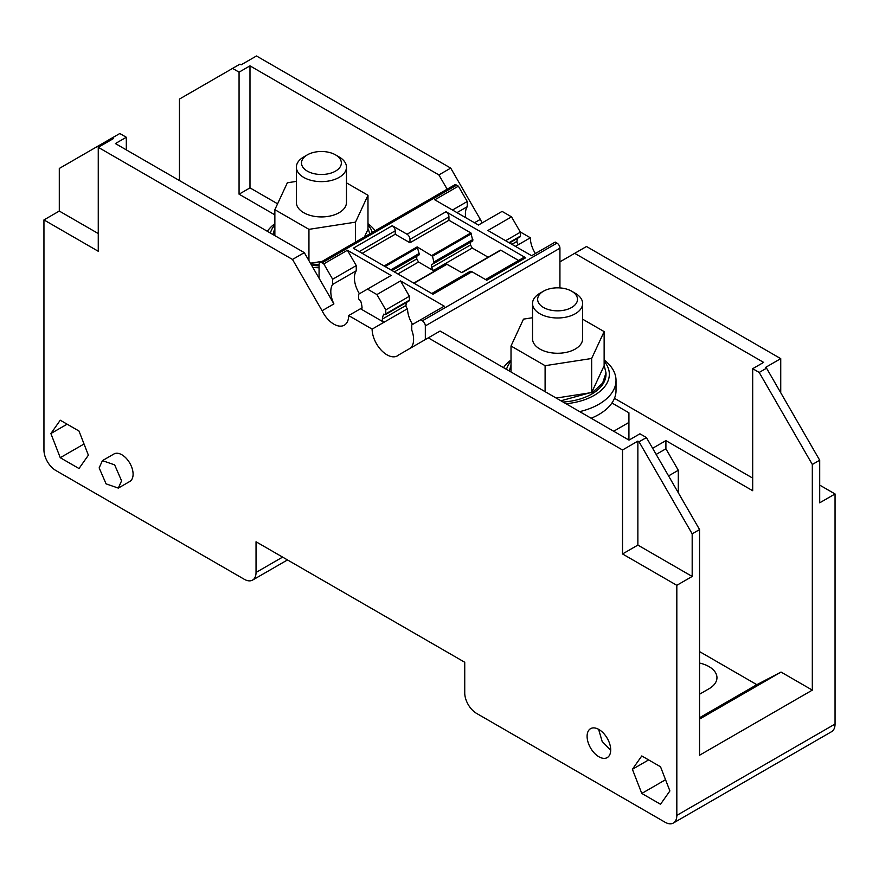 <?xml version="1.0" encoding="UTF-8"?>
<svg xmlns="http://www.w3.org/2000/svg" width="879" height="879" viewBox="0 0 879 879"><rect width="100%" height="100%" fill="white"/><g stroke="black" fill="none" stroke-linecap="round" stroke-linejoin="round"><path stroke-width="1.32" d="M413.855 283.17L446.653 264.129L461.827 272.688L500.799 250.196L518.566 260.459M431.787 293.52L469.88 271.523A4.175 2.406 60 0 1 471.968 271.732L433.006 294.223L353.303 248.208L392.265 225.716L407.032 234.232L445.994 211.74L525.697 257.756A4.175 2.406 -120 0 0 523.609 257.547L485.505 279.544M525.697 257.756L486.735 280.247L471.968 271.732M500.799 250.196L461.673 272.6M392.265 225.716A4.175 2.406 -120 0 1 395.22 230.825L395.22 234.232L409.977 242.758L448.949 220.255L448.949 216.849A4.175 2.406 -120 0 0 445.994 211.74M448.949 220.255L470.891 232.935L472.858 240.879L470.496 242.241L470.496 244.966L472.265 248.043L488.153 257.206M397.879 273.94L418.547 262.008L433.303 270.534L472.265 248.043M418.547 262.008L416.767 258.942L394.341 271.897M416.767 258.942L416.767 256.218L391.979 270.534L419.129 254.855L419.129 253.493L390.792 269.853M416.767 256.218L419.129 254.855M419.129 253.493L417.173 246.9L384.112 265.996M395.22 234.232L362.159 253.317M471.452 233.726L432.49 256.218L417.173 246.9M319.066 278.203L304.31 252.636L292.498 259.459L98.261 147.32L98.261 251.273L43.95 219.915L43.95 449.993A16.701 9.636 -120 0 0 55.762 470.452L244.23 579.261A16.701 9.636 -120 0 0 252.581 580.085A16.701 9.636 -120 0 0 256.042 572.449L256.042 541.772L464.738 662.261L464.738 692.938A16.701 9.636 -120 0 0 476.55 713.385L665.018 822.206A16.701 9.636 -120 0 0 673.369 823.03L831.589 731.68A16.701 9.636 -120 0 0 835.05 724.043L835.05 493.965L819.7 502.821L819.7 460.222L766.565 368.191L765.389 367.51L780.739 358.643L586.502 246.505L559.934 261.843L559.934 248.208A4.175 2.406 60 0 0 556.989 243.098L555.209 242.077L531.597 255.712L487.911 230.485L511.523 216.849L502.085 211.399L478.462 225.035L434.775 199.808L458.388 186.172L456.619 185.15L322.011 262.865A4.175 2.406 -120 0 0 319.923 262.656A4.175 2.406 -120 0 0 319.066 264.568L319.066 278.203L333.91 303.914A20.975 12.108 60 0 1 330.801 291.619A20.975 12.108 60 0 1 332.647 284.422L356.259 270.787L356.259 265.59L332.647 279.225L332.647 284.422M556.989 243.098L422.381 320.813L420.612 319.791L444.225 306.156L400.538 280.928L376.915 294.564L367.477 289.114L391.089 275.479L347.403 250.251L323.791 263.887L322.011 262.865M409.977 242.758L409.977 239.352A4.175 2.406 -120 0 0 407.032 234.232M432.49 256.218L433.896 262.008L472.858 239.517M433.303 270.534L431.534 267.469L431.534 264.744L433.896 263.381L433.896 262.008M433.896 263.381L472.858 240.879M431.534 264.744L470.496 242.241M431.534 267.469L470.496 244.966M511.523 216.849L520.379 232.188L505.623 240.714M520.379 232.188L520.379 236.11A1.67 0.967 60 0 1 520.038 236.869L509.501 242.956M535.377 253.526A20.975 12.108 -120 0 1 530.345 237.769L518.533 244.593A2.505 1.45 60 0 1 516.962 241.395A23.381 13.493 60 0 1 517.621 238.264M458.388 186.172L467.243 201.511L452.487 210.037M319.923 262.656L454.531 184.942A4.175 2.406 60 0 1 456.619 185.15M467.243 201.511L467.243 206.708A20.975 12.108 60 0 0 465.398 213.916A20.975 12.108 60 0 0 465.727 217.673M323.791 263.887L332.647 279.225M347.403 250.251L356.259 265.59M359.445 293.751A20.975 12.108 60 0 1 357.522 290.279A20.975 12.108 60 0 1 354.413 277.995A20.975 12.108 60 0 1 356.259 270.787M367.477 289.114L358.621 294.223L358.621 298.146A1.67 0.967 60 0 0 359.797 300.189L360.566 300.629A23.381 13.493 60 0 1 362.038 307.386A2.505 1.45 60 0 1 361.533 308.782A2.505 1.45 60 0 1 360.467 308.749L362.049 307.837M412.581 324.428A20.975 12.108 60 0 1 407.548 308.672L383.936 322.296L360.467 308.749L348.655 315.572A20.975 12.108 60 0 1 344.315 325.175A20.975 12.108 60 0 1 339.723 326.131A20.975 12.108 60 0 1 327.922 319.308A20.975 12.108 60 0 1 322.099 310.726L292.498 259.459M348.655 315.572L372.125 329.12L383.936 322.296A2.505 1.45 60 0 1 382.354 319.11A23.381 13.493 60 0 1 383.826 314.067L384.595 314.506A1.67 0.967 60 0 0 385.431 314.583A1.67 0.967 60 0 0 385.771 313.825L385.771 309.902L376.915 294.564M400.538 280.928L409.394 296.267L385.771 309.902M409.394 296.267L409.394 300.189A1.67 0.967 60 0 1 409.043 300.948L385.431 314.583M407.548 308.672A2.505 1.45 60 0 1 405.966 305.474A23.381 13.493 60 0 1 406.625 302.354M420.612 319.791L411.757 324.9L411.757 330.086A20.975 12.108 60 0 1 413.602 339.426A20.975 12.108 60 0 1 410.493 348.128M425.326 339.558L425.326 325.922A4.175 2.406 60 0 0 422.381 320.813M559.934 287.916L559.934 261.843M518.533 244.593L515.435 246.373M530.345 237.769L520.236 231.935M474.495 222.739L480.319 219.376A20.975 12.108 60 0 0 482.241 222.848M456.981 212.63L467.243 206.708M447.158 189.205L438.907 174.921L450.718 168.109L480.319 219.376M333.91 303.914L322.099 310.726M372.125 329.12A20.975 12.108 -120 0 0 381.057 349.985A20.975 12.108 -120 0 0 392.858 356.808A20.975 12.108 -120 0 0 397.44 355.852A20.975 12.108 -120 0 0 398.681 354.94L428.282 337.855L622.519 449.993L622.519 553.957L676.83 585.315L676.83 815.382A16.701 9.636 -120 0 1 673.369 823.03M622.519 449.993L637.868 441.126L639.044 441.807L646.428 437.555L639.934 433.797L629.012 440.104L440.093 331.031L428.282 337.855M652.625 448.29L665.908 440.621L752.688 490.724L752.688 368.697L763.62 362.39L574.69 253.317M752.688 478.11L614.476 398.319M752.688 368.697L759.192 372.443L812.317 464.475L812.317 690.125L781.035 672.061L756.83 684.675L699.563 651.603M766.565 368.191L759.192 372.443M450.718 168.109L256.481 55.97L241.132 64.837L239.956 64.145L179.437 99.085L179.437 180.547M780.739 358.643L780.739 392.726M835.05 493.965L819.7 485.098M438.907 174.921L249.988 65.859L249.988 187.875L277.588 203.807M249.988 187.875L239.066 194.182L239.066 72.155L232.572 68.408M239.066 72.155L249.988 65.859M239.066 194.182L274.863 214.85M304.31 252.636L115.38 143.563L126.312 137.267L119.808 133.509L59.3 168.449L59.3 211.059L43.95 219.915M587.095 736.305A16.701 9.636 -120 0 0 594.38 753.116A16.701 9.636 -120 0 0 607.246 757.588A16.701 9.636 -120 0 0 610.707 749.941A16.701 9.636 -120 0 0 603.423 733.141A16.701 9.636 -120 0 0 590.556 728.669A16.701 9.636 -120 0 0 587.095 736.305M118.302 488.109L129.806 481.461A15.866 9.164 -120 0 0 133.092 474.199A15.866 9.164 -120 0 0 126.169 458.234A15.866 9.164 -120 0 0 113.951 453.982L102.436 460.629L99.151 467.892L106.073 483.857L118.291 488.098L121.588 480.846L114.655 464.881L102.436 460.629M50.883 433.545L60.255 457.706L79 468.529L88.383 455.19L79 431.04L60.255 420.217L50.883 433.545L67.123 424.172M660.525 766.774L669.897 790.935L660.525 804.263L641.78 793.44L632.397 769.29L641.78 755.951L660.525 766.774M98.261 147.32L113.611 138.453L112.435 137.772M665.908 440.621L665.908 448.795L678.302 470.276L678.302 492.767M819.7 460.222L812.317 464.475M812.317 690.125L699.563 755.226L699.563 529.576L692.18 533.839L639.044 441.807M637.868 441.126L637.868 545.09L692.18 576.448L692.18 533.839M692.18 576.448L676.83 585.315M656.163 454.421L665.908 448.795M646.428 437.555L699.563 529.576M126.312 149.869L126.312 137.267M59.3 211.059L98.261 233.55M637.868 545.09L622.519 553.957M598.61 729.328L602.17 741.48L610.707 750.281M84.032 443.983L60.255 457.706M648.636 759.906L632.397 769.29M665.546 779.717L641.78 793.44M678.302 470.276L668.567 475.902M756.83 684.675L699.563 717.736M699.563 694.212L709.001 688.762A27.139 15.668 0 0 0 716.956 677.687A27.139 15.668 0 0 0 699.563 663.063M781.035 672.061L699.563 719.099M307.331 154.858A19.92 11.504 0 0 1 327.032 151.957A19.92 11.504 180 0 1 335.514 154.858A19.92 11.504 180 0 1 338.558 168.867A19.92 11.504 180 0 1 315.814 174.031A19.92 11.504 0 0 1 307.331 154.858L303.716 156.956A25.051 14.46 180 0 0 296.377 167.175A25.051 14.46 180 0 0 314.374 181.052A25.051 14.46 180 0 0 346.469 167.175A25.051 14.46 180 0 0 339.14 156.956L335.514 154.858M296.377 167.175L296.377 202.467A25.051 14.46 0 0 0 314.374 216.344A25.051 14.46 0 0 0 346.469 202.467L346.469 167.175M308.947 260.689L308.947 229.353L355.512 222.145L367.982 195.259L346.469 182.843M296.377 181.393L287.345 182.788L274.863 209.674L308.947 229.353M310.408 263.206L322.11 261.393M355.512 242.121L355.512 222.145M367.982 195.259L367.982 229.353L364.455 236.945M274.863 235.638L274.863 209.674M310.759 263.821A48.422 27.963 0 0 0 319.066 264.48M369.641 233.957A48.422 27.963 0 0 0 367.982 228.87M274.863 228.87A48.422 27.963 0 0 0 273.116 234.627M311.606 265.293A48.422 27.963 0 0 0 319.066 265.843M274.863 224.859A51.762 29.886 0 0 0 270.358 233.034M312.814 267.381A51.762 29.886 0 0 0 319.066 267.765M372.311 232.419A51.762 29.886 0 0 0 367.982 224.859M267.326 231.287A58.443 33.743 180 0 1 274.863 223.662M367.982 223.662A58.443 33.743 180 0 1 375.157 230.77M571.669 291.202L575.284 293.289A25.051 14.46 180 0 1 581.612 299.442A25.051 14.46 180 0 1 582.623 303.519A25.051 14.46 180 0 1 561.132 317.835A25.051 14.46 180 0 1 533.542 307.584A25.051 14.46 180 0 1 532.531 303.519A25.051 14.46 180 0 1 539.86 293.289L543.486 291.202A19.92 11.504 180 0 1 571.669 291.202A19.92 11.504 180 0 1 576.69 296.102A19.92 11.504 180 0 1 563.186 310.375A19.92 11.504 180 0 1 538.453 302.574A19.92 11.504 180 0 1 543.486 291.202M582.623 303.519L582.623 338.811A25.051 14.46 180 0 1 561.132 353.116A25.051 14.46 180 0 1 533.542 342.876A25.051 14.46 180 0 1 532.531 338.811L532.531 303.519M545.101 391.66L545.101 365.686L511.018 346.007L523.488 319.132L532.531 317.726M545.101 365.686L591.655 358.489L604.137 331.603L582.623 319.187M511.018 371.982L511.018 346.007M556.176 398.055L591.655 392.572L591.655 358.489M604.137 331.603L604.137 365.686L591.655 392.572M604.137 365.214L606.005 372.894L602.62 383.145L592.973 391.968L560.901 400.78M509.26 370.971L511.018 365.214M606.005 372.894L606.005 374.256A48.422 27.963 180 0 1 563.065 402.033M566.021 403.736A51.762 29.886 0 0 0 607.246 365.84A51.762 29.886 0 0 0 604.137 361.192M511.018 361.192A51.762 29.886 0 0 0 506.502 369.378M503.469 367.631A58.443 33.743 180 0 1 511.018 359.994M604.137 359.994A58.443 33.743 180 0 1 613.652 370.894A58.443 33.743 180 0 1 616.014 380.387A58.443 33.743 180 0 1 579.679 411.625M616.014 380.387L616.014 390.617A58.443 33.743 180 0 1 591.138 418.239M628.924 440.06L628.924 422.436L613.663 431.248M628.924 422.436L628.924 412.789L611.949 402.989M447.07 264.172L414.009 283.258M417.734 247.702L385.079 266.557M431.93 255.426L470.891 232.935M395.22 230.825L359.214 251.614M448.949 216.849L409.977 239.352M559.934 248.208L425.326 325.922M516.962 241.395L511.886 244.329M520.379 236.11L509.018 242.67M405.966 305.474L382.354 319.11M409.394 300.189L385.771 313.825M835.05 724.043L676.83 815.382M282.609 557.11L256.042 572.449M500.382 250.152L461.585 272.545M446.653 264.129L413.767 283.115M287.499 559.934L252.581 580.085"/></g></svg>
